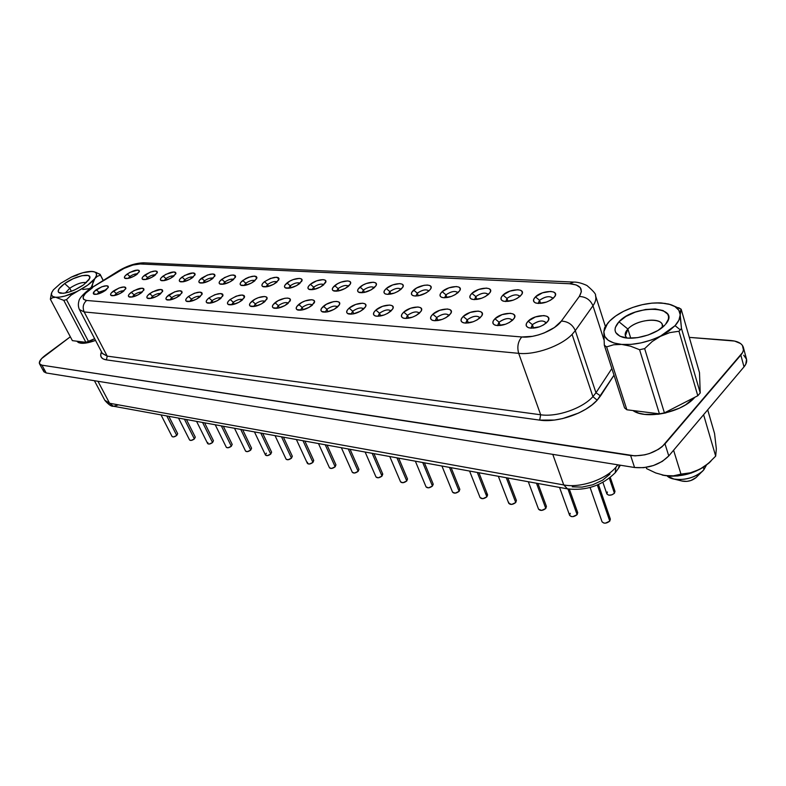 <?xml version="1.0" encoding="UTF-8"?>
<svg xmlns="http://www.w3.org/2000/svg" width="786" height="786" viewBox="0 0 786 786"><rect width="100%" height="100%" fill="white"/><g stroke="black" fill="none" stroke-linecap="round" stroke-linejoin="round"><path stroke-width="1.18" d="M89.407 288.659L90.616 287.814L89.407 288.659L82.844 289.494L89.407 288.659M51.67 292.775L50.353 299.211L52.633 297.668L55.688 297.265L63.784 300.37L66.505 299.633L71.123 295.123L76.645 291.606C67.979 295.634 60.994 297.521 55.688 297.265C52.014 296.882 50.717 295.271 51.788 292.451L53.399 289.838L60.699 283.294L71.418 277.065C79.769 273.184 86.607 271.298 91.952 271.416L93.848 271.681C97.1 272.614 97.444 274.894 94.87 278.519L92.974 282.233L92.05 287.499L91.766 286.959L90.842 288.265L94.87 278.519L97.435 276.23L100.49 275.218L100.097 274.304L94.202 271.779M69.758 288.207L71.369 291.282L69.758 288.207L65.346 293.021L69.758 288.207L64.619 283.569L69.758 288.207C76.635 283.795 82.166 281.938 86.362 282.626C82.166 281.938 76.635 283.795 69.758 288.207M83.552 284.876C74.248 290.928 66.437 293.699 60.139 293.198C56.533 291.763 58.026 288.56 64.619 283.569L59.117 288.698L58.144 291.4L58.577 292.372L63.263 293.325L68.608 292.215L74.798 289.867L83.552 284.876L88.995 279.698L89.83 277.036L88.258 275.483L82.058 275.66L73.206 278.696L64.619 283.569C75.348 275.66 92.787 272.143 89.565 278.647L83.552 284.876M627.886 329.049C635.874 319.882 660.613 316.719 662.284 324.824L662.264 327.457C665.889 316.896 637.082 318.428 627.886 329.049L618.965 321.788C634.705 303.956 682.002 305.744 665.595 324.235L668.395 319.204L668.572 316.532L667.707 314.145L663.07 310.558L655.269 308.937L645.512 309.497L635.235 312.13L625.941 316.434L618.965 321.788L615.359 327.418L615.016 330.081L615.693 332.507L619.997 336.261L627.69 338.078L637.633 337.636L648.254 334.974L657.882 330.513L664.956 324.962C656.723 334.374 633.614 340.918 622.316 337.125C613.925 333.991 612.815 328.872 618.965 321.788L627.886 329.049C624.683 332.576 624.33 335.553 626.845 338L625.371 335.819L627.886 329.049L630.736 338.186L627.886 329.049M704.03 469.488L703.391 467.336L704.03 469.488L702.33 471.305C694.048 477.996 684.557 480.57 673.857 479.018L667.108 475.923C674.142 482.948 696.868 479.087 704.03 469.488L706.349 465.253L704.03 469.488M673.857 479.018L682.602 481.189C687.691 481.936 692.181 480.718 696.091 477.554L690.825 480.541L686.885 481.386L681.943 481.032M655.76 472.966L646.593 468.623L655.76 472.966L664.917 475.559L655.76 472.966M669.318 475.992L664.917 475.559L673.445 475.825L669.318 475.992M680.971 474.135L673.445 475.825L690.403 472.808L680.971 474.135L673.592 450.231L680.971 474.135M695.099 471.384L690.403 472.808L699.697 469.35L695.099 471.384M704.128 466.668L699.697 469.35L708.245 463.514L704.128 466.668M715.682 456.126L708.245 463.514L715.682 456.126L716.341 448.875L714.553 433.499L707.695 409.85L714.553 433.499L716.341 448.875L715.682 456.126L703.588 414.713L715.682 456.126M662.117 474.999L663.512 475.324C680.597 477.79 695.797 473.653 709.1 462.925L710.75 461.264M76.89 341.203C79.307 344.239 85.527 343.983 95.558 340.436L83.699 343.295L78.62 342.657L76.89 341.203M632.927 410.538C645.768 420.009 682.592 412.336 694.795 397.294L685.53 404.888L679.369 408.199L665.388 412.994L658.147 414.271L644.648 414.369L638.92 413.2L632.927 410.538M602.901 482.358L606.851 493.903C608.747 495.838 611.272 495.622 614.436 493.244L609.337 478.212L614.436 493.244L611.842 494.875L608.708 495.17L606.871 493.972L607.411 491.987M552.931 298.552C550.308 295.605 545.848 296.175 539.53 300.272L535.433 296.902C542.173 289.946 560.153 289.69 554.661 296.735L550.534 300.203L546.506 302.06L538.204 303.455L535.207 302.787L533.635 301.303L533.723 299.23L535.433 296.902L542.478 292.824L550.691 291.41L553.708 292.048L555.338 293.502L555.309 295.565L553.629 297.923C548.029 302.315 542.153 304.044 536.023 303.091C532.849 301.883 532.662 299.82 535.433 296.902L539.53 300.272C545.337 296.371 549.778 295.664 552.853 298.159L552.931 298.552M540.611 303.406L539.53 300.272L540.611 303.406M519.87 296.509C517.276 293.836 512.973 294.465 506.96 298.375L502.981 295.084C509.603 288.423 526.63 287.951 521.58 294.671L517.306 298.287L513.366 300.105L505.339 301.48L502.5 300.822L501.065 299.378L501.232 297.363L502.981 295.084L509.908 291.095L517.846 289.71L520.715 290.329L522.209 291.753L522.091 293.758L520.371 296.057C514.859 300.321 509.181 302.02 503.335 301.146C500.289 299.987 500.171 297.963 502.981 295.084L506.96 298.375C512.59 294.612 516.874 293.895 519.801 296.224M508.031 301.382L506.96 298.375L508.031 301.382M488.234 294.573C485.669 292.156 481.513 292.814 475.785 296.568L471.914 293.345C478.428 286.949 494.581 286.31 489.933 292.706L485.532 296.46L481.671 298.228L473.909 299.584L471.217 298.945L469.89 297.54L470.146 295.565L471.914 293.345L478.743 289.445L486.416 288.089L489.138 288.688L490.513 290.073L490.317 292.028L488.568 294.278C483.144 298.425 477.642 300.085 472.062 299.279C469.124 298.159 469.075 296.184 471.914 293.345L475.785 296.568C481.258 292.923 485.394 292.195 488.185 294.386L488.234 294.573M476.847 299.446L475.785 296.568L476.847 299.446M457.943 292.726C455.399 290.545 451.4 291.242 445.927 294.829L442.164 291.675C448.57 285.544 463.917 284.738 459.623 290.84L455.104 294.701L451.321 296.44L443.815 297.766L441.251 297.147L440.042 295.772L440.366 293.856L442.164 291.675L448.875 287.863L456.312 286.526L458.906 287.116L460.164 288.462L459.889 290.378L458.12 292.569C452.775 296.597 447.44 298.238 442.115 297.491C439.276 296.41 439.295 294.475 442.164 291.675L445.927 294.829C451.252 291.301 455.241 290.565 457.904 292.628L457.943 292.726M446.969 297.58L445.927 294.829L446.969 297.58M428.901 290.967C426.385 289.002 422.524 289.729 417.307 293.168L413.632 290.083C419.93 284.178 434.54 283.245 430.571 289.061L428.901 290.967M417.307 293.168C422.485 289.749 426.346 289.002 428.891 290.938L425.953 293.021L418.388 295.782L414.979 296.027L412.532 295.428L411.432 294.082L411.825 292.205L416.59 288.02L424.057 285.298L427.456 285.033L429.913 285.603L431.072 286.919L430.728 288.796L428.93 290.938C423.674 294.858 418.496 296.469 413.397 295.772C410.665 294.73 410.744 292.834 413.632 290.083L417.307 293.168L418.329 295.791L417.307 293.168L415.912 296.037L417.307 293.168M401.037 289.287C398.551 287.519 394.827 288.285 389.836 291.567L386.26 288.55C392.45 282.872 406.382 281.81 402.707 287.371L397.991 291.41L394.356 293.08L387.311 294.357L384.983 293.777L383.981 292.461L384.423 290.624L386.26 288.55L392.774 284.896L399.76 283.599L402.108 284.149L403.159 285.446L402.756 287.273L400.939 289.366C395.761 293.188 390.73 294.77 385.847 294.121C383.214 293.119 383.352 291.262 386.26 288.55L389.836 291.567C394.827 288.285 398.551 287.519 401.037 289.287M390.829 294.072L389.836 291.567L390.829 294.072M374.274 287.686C371.837 286.104 368.221 286.89 363.456 290.034L359.968 287.077C366.05 281.604 379.353 280.445 375.944 285.75L371.149 289.867L363.928 292.51L358.534 292.186L357.62 290.908L358.121 289.11L362.867 285.102L366.384 283.491L373.163 282.223L375.403 282.764L376.366 284.021L375.905 285.809L374.077 287.863C368.968 291.577 364.065 293.139 359.389 292.539C356.854 291.577 357.05 289.749 359.968 287.077L363.456 290.034C368.221 286.89 371.837 286.104 374.274 287.686M364.429 292.412L363.456 290.034L364.429 292.412M348.562 286.153C346.154 284.738 342.667 285.544 338.098 288.56L334.698 285.662C340.682 280.386 353.395 279.138 350.222 284.198L345.359 288.374L338.304 290.977L333.117 290.663L332.281 289.415L332.842 287.656L337.567 283.726L341.016 282.145L347.599 280.897L349.731 281.427L350.615 282.655L350.104 284.414L348.257 286.418C343.217 290.044 338.461 291.577 333.971 291.017C331.525 290.083 331.761 288.295 334.698 285.662L338.098 288.56C342.667 285.544 346.154 284.738 348.562 286.153M339.041 290.82L338.098 288.56L339.041 290.82M323.832 284.689C321.454 283.432 318.084 284.257 313.712 287.145L310.382 284.296C316.267 279.207 328.45 277.89 325.492 282.714L320.57 286.949L313.663 289.494L308.682 289.199L307.916 287.971L308.525 286.251L310.382 284.296L316.62 280.857L323.007 279.629L325.05 280.14L325.856 281.349L323.429 285.033C318.468 288.56 313.83 290.073 309.517 289.553C307.159 288.649 307.444 286.9 310.382 284.296L313.712 287.145C318.084 284.257 321.454 283.432 323.832 284.689M314.626 289.287L313.712 287.145L314.626 289.287M137.521 273.901C135.477 273.626 132.942 274.481 129.906 276.466L127.165 274.039C134.593 269.745 138.621 269.009 139.279 271.828L134.052 276.191L128.285 278.372L124.66 278.156L124.404 277.134L125.288 275.69L129.759 272.428L137.727 270.04L139.112 270.463L139.397 271.465L136.666 274.569C132.254 277.478 128.482 278.784 125.357 278.499C123.628 277.812 124.227 276.328 127.165 274.039L129.906 276.466C132.942 274.481 135.477 273.626 137.521 273.901M130.535 277.743L129.906 276.466L130.535 277.743M155.481 274.923C153.398 274.569 150.784 275.424 147.621 277.497L144.84 275.031C152.435 270.62 156.561 269.903 157.22 272.85L152.012 277.232L146.137 279.443L142.394 279.217L142.089 278.185L142.954 276.711L150.411 272.044L155.589 270.964L157.033 271.396L157.357 272.418L154.645 275.581C150.185 278.539 146.334 279.865 143.101 279.561C141.313 278.863 141.893 277.35 144.84 275.031L147.621 277.497C150.784 275.424 153.398 274.569 155.481 274.923M148.289 278.853L147.621 277.497L148.289 278.853M174.04 275.974C171.928 275.542 169.226 276.407 165.944 278.558L163.095 276.053C170.886 271.534 175.111 270.826 175.759 273.921L170.582 278.303L164.588 280.553L160.717 280.317L160.373 279.256L161.209 277.763L165.738 274.383L174.06 271.917L175.553 272.359L175.936 273.4L173.244 276.623C168.715 279.639 164.785 280.985 161.444 280.661C159.597 279.944 160.148 278.401 163.095 276.053L165.944 278.558C169.226 276.407 171.928 275.542 174.04 275.974M166.642 280.003L165.944 278.558L166.642 280.003M193.238 277.075C191.086 276.554 188.306 277.409 184.887 279.659L181.979 277.104C189.966 272.467 194.289 271.779 194.948 275.031L189.79 279.403L183.688 281.702L179.67 281.457L179.277 280.376L180.092 278.853L184.651 275.414L193.15 272.909L194.712 273.351L195.144 274.422L192.482 277.694C187.893 280.779 183.875 282.154 180.416 281.801C178.51 281.064 179.031 279.492 181.979 277.104L184.887 279.659C188.306 277.409 191.086 276.554 193.238 277.075M185.614 281.192L184.887 279.659L185.614 281.192M213.114 278.224C210.923 277.596 208.044 278.46 204.488 280.799L201.521 278.205C209.724 273.44 214.146 272.762 214.804 276.191L209.666 280.553L203.446 282.881L199.29 282.636L198.848 281.535L199.634 279.973L207.327 275.061L212.908 273.931L214.539 274.383L215.02 275.473L212.387 278.814C207.75 281.968 203.633 283.353 200.057 282.98C198.082 282.213 198.563 280.622 201.521 278.205L204.488 280.799C208.044 278.46 210.923 277.596 213.114 278.224M205.244 282.42L204.488 280.799L205.244 282.42M233.678 279.413C231.457 278.676 228.49 279.541 224.786 281.978L221.75 279.335C230.18 274.442 234.719 273.793 235.368 277.389L230.259 281.742L223.912 284.11L219.608 283.854L219.117 282.724L219.864 281.142L224.482 277.576L230.76 275.228L233.373 274.992L235.073 275.454L235.613 276.564L233.01 279.963C228.304 283.186 224.098 284.601 220.394 284.208C218.341 283.412 218.793 281.791 221.75 279.335L224.786 281.978C228.49 279.541 231.457 278.676 233.678 279.413M225.582 283.697L224.786 281.978L225.582 283.697M254.998 280.651C252.738 279.806 249.673 280.651 245.812 283.206L242.717 280.514C251.373 275.473 256.03 274.854 256.678 278.637L251.608 282.97L245.124 285.387L240.663 285.122L240.113 283.972L240.83 282.351L245.468 278.725L248.681 277.252L254.566 276.083L256.344 276.564L256.943 277.694L254.379 281.162C249.614 284.453 245.311 285.898 241.469 285.465C239.347 284.65 239.759 282.999 242.717 280.514L245.812 283.206C249.673 280.651 252.738 279.806 254.998 280.651M246.637 285.023L245.812 283.206L246.637 285.023M277.094 281.938C274.795 280.966 271.632 281.81 267.613 284.463L264.44 281.722C273.351 276.544 278.126 275.955 278.765 279.944L273.744 284.247L267.122 286.703L262.504 286.428L261.876 285.259L262.563 283.599L264.44 281.722L270.502 278.411L276.544 277.222L278.401 277.713L279.069 278.863L276.544 282.4C271.72 285.77 267.309 287.234 263.31 286.782C261.119 285.937 261.492 284.257 264.44 281.722L267.613 284.463C271.632 281.81 274.795 280.966 277.094 281.938M268.468 286.389L267.613 284.463L268.468 286.389M161.012 414.9L172.075 436.515C173.058 437.291 174.61 436.937 176.752 435.464L166.799 415.951L176.752 435.464L173.588 436.918L172.154 436.633M178.51 418.083L189.593 440.003C190.595 440.808 192.187 440.455 194.368 438.952L184.405 419.154L194.368 438.952L191.155 440.425L189.583 439.973M196.569 421.365L207.661 443.589C208.703 444.444 210.334 444.09 212.544 442.547L202.572 422.455L212.544 442.547L209.292 444.041L207.651 443.569M231.32 446.261L221.338 425.874L231.32 446.261L228.009 447.784L226.299 447.273C227.39 448.187 229.06 447.843 231.32 446.261L232.204 444.404L231.32 446.261M250.714 450.093L240.732 429.402L250.714 450.093L247.354 451.645L245.576 451.105C246.706 452.058 248.415 451.714 250.714 450.093L251.579 448.226L250.714 450.093M254.438 431.897L265.501 455.084C266.66 456.067 268.409 455.723 270.757 454.062L260.775 433.057L270.757 454.062L267.338 455.634L265.491 455.055M292.304 456.224L291.488 458.159L281.516 436.829L291.488 458.159L288.01 459.761L286.084 459.152C287.293 460.203 289.091 459.869 291.488 458.159L292.323 456.244L283.422 437.173M296.381 439.531L307.405 463.406C308.652 464.497 310.49 464.153 312.936 462.404L302.993 440.73L312.936 462.404L309.409 464.035L307.395 463.376M318.477 443.55L329.472 467.788C330.759 468.928 332.655 468.603 335.15 466.796L325.227 444.778L335.15 466.796L331.554 468.456L329.452 467.758M590.099 487.497L602.027 521.747C603.982 523.781 606.576 523.574 609.789 521.118L597.34 485.021L609.789 521.118L605.466 523.152L603.913 523.083L602.037 521.796M577.12 514.663L567.924 488.951L577.12 514.663L572.886 516.648L571.393 516.579L569.624 515.341C571.501 517.257 573.996 517.031 577.12 514.663L577.72 512.629L577.12 514.663M545.798 508.463L536.465 483.223L545.798 508.463L541.642 510.409L538.557 509.19C540.355 511.008 542.762 510.762 545.798 508.463L546.427 506.43L545.798 508.463M515.744 502.519L506.282 477.731L515.744 502.519L511.676 504.425L508.738 503.295C510.458 505.005 512.786 504.74 515.744 502.519L516.392 500.486L515.744 502.519M486.102 493.795L487.595 494.925L486.878 496.811L477.318 472.455L486.878 496.811L482.879 498.678L480.099 497.617C481.749 499.238 483.999 498.963 486.878 496.811L487.556 494.787L478.91 472.75M441.938 466.019L452.569 492.193C454.141 493.696 456.332 493.411 459.142 491.319L449.484 467.395L459.142 491.319L455.212 493.146L452.559 492.164M433.233 484.245L432.447 486.043L422.721 462.522L432.447 486.043L428.596 487.841L426.071 486.917C427.594 488.361 429.716 488.067 432.447 486.043L433.165 484.038L424.401 462.826M407.482 478.929L406.765 480.963L396.959 457.835L406.765 480.963L402.972 482.722L400.565 481.857C402.029 483.233 404.092 482.928 406.765 480.963L407.502 478.969L398.689 458.15M382.487 473.703L382.016 476.07L372.161 453.325L382.016 476.07L378.292 477.79L375.993 476.984C377.398 478.291 379.402 477.976 382.016 476.07L382.772 474.086L373.93 453.65M546.113 323.144C543.607 319.843 539.019 320.344 532.368 324.657L528.153 321.169C535.178 313.83 553.678 313.899 547.803 321.366L543.598 324.913L539.451 326.829L530.923 328.184L527.858 327.428L526.266 325.826L526.374 323.626L528.153 321.169L535.413 316.945L543.843 315.559L546.928 316.286L548.589 317.858L548.54 320.049L546.791 322.525C541.19 327.015 535.246 328.794 528.958 327.85C525.48 326.563 525.205 324.343 528.153 321.169L532.368 324.657C538.302 320.619 542.851 319.922 546.024 322.574L546.113 323.144M533.586 328.155L532.368 324.657L533.586 328.155M512.275 320.472C509.77 317.475 505.359 318.035 499.031 322.162L494.944 318.752C501.841 311.737 519.33 311.551 513.956 318.654L509.574 322.378L505.516 324.245L497.292 325.581L494.394 324.854L492.94 323.292L493.136 321.15L494.944 318.752L502.087 314.626L510.222 313.27L513.15 313.968L514.663 315.5L514.525 317.632L512.737 320.049C507.225 324.402 501.478 326.151 495.494 325.276C492.144 324.048 491.967 321.867 494.944 318.752L499.031 322.162C504.789 318.261 509.171 317.554 512.187 320.03M500.24 325.502L499.031 322.162L500.24 325.502M479.932 317.937C477.446 315.215 473.192 315.834 467.179 319.774L463.2 316.444C469.969 309.723 486.534 309.32 481.602 316.09L477.082 319.951L473.113 321.779L465.165 323.095L462.414 322.388L461.077 320.865L461.362 318.782L463.2 316.444L470.225 312.406L478.094 311.079L480.865 311.757L482.25 313.241L482.034 315.324L480.217 317.682C474.783 321.906 469.213 323.616 463.504 322.82C460.291 321.631 460.193 319.509 463.2 316.444L467.179 319.774C472.759 316.011 476.984 315.284 479.853 317.603L479.932 317.937M468.368 322.967L467.179 319.774L468.368 322.967M449.002 315.52C446.527 313.064 442.43 313.722 436.692 317.495L432.831 314.233C439.482 307.798 455.192 307.198 450.653 313.643L446.006 317.632L442.115 319.421L434.432 320.717L431.828 320.03L430.61 318.546L430.964 316.512L432.831 314.233L439.738 310.283L447.352 308.977L449.985 309.635L451.252 311.089L450.948 313.113L449.111 315.422C443.756 319.529 438.362 321.209 432.909 320.462C429.824 319.322 429.795 317.249 432.831 314.233L436.692 317.495C442.125 313.85 446.202 313.113 448.934 315.284L449.002 315.52M437.871 320.541L436.692 317.495L437.871 320.541M419.38 313.211C416.934 311.001 412.974 311.698 407.502 315.304L403.739 312.121C410.272 305.941 425.206 305.174 421.021 311.315L416.266 315.422L412.454 317.171L405.026 318.438L402.54 317.77L401.43 316.336L401.862 314.341L403.739 312.121L410.547 308.259L417.916 306.972L420.422 307.611L421.581 309.026L421.198 311.001L419.341 313.25C414.065 317.239 408.818 318.9 403.621 318.212C400.644 317.112 400.683 315.078 403.739 312.121L407.502 315.304C412.778 311.777 416.727 311.03 419.341 313.074L419.38 313.211M408.651 318.202L407.502 315.304L408.651 318.202M390.996 311.01C388.569 309.026 384.747 309.753 379.52 313.201L375.855 310.087C382.271 304.153 396.498 303.249 392.627 309.095L387.773 313.3L384.04 315.009L376.838 316.257L374.48 315.608L373.478 314.204L373.959 312.268L375.855 310.087L382.556 306.304L389.699 305.047L392.076 305.666L393.138 307.041L392.695 308.977L390.809 311.177C385.612 315.058 380.522 316.679 375.541 316.051C372.682 314.99 372.79 313.005 375.855 310.087L379.52 313.201C384.668 309.792 388.481 309.045 390.976 310.961L390.996 311.01M380.65 315.962L379.52 313.201L380.65 315.962M363.761 308.918C361.364 307.13 357.669 307.896 352.678 311.197L349.112 308.141C355.41 302.433 368.978 301.411 365.392 306.982L360.45 311.256L353.052 313.958L347.569 313.535L346.655 312.17L347.196 310.274L349.112 308.141L355.704 304.437L362.621 303.2L364.891 303.799L365.863 305.145L365.362 307.041L363.456 309.183C358.337 312.966 353.386 314.567 348.611 313.968C345.86 312.956 346.027 311.01 349.112 308.141L352.678 311.197C357.669 307.896 361.364 307.13 363.761 308.918M353.779 313.82L352.678 311.197L353.779 313.82M337.616 306.913C335.249 305.322 331.672 306.098 326.907 309.262L323.429 306.275C329.609 300.773 342.568 299.643 339.247 304.958L334.227 309.301L327.005 311.954L321.729 311.541L320.904 310.205L321.503 308.358L326.377 304.27L333.519 301.647L336.634 301.421L338.795 302.011L339.67 303.327L339.12 305.174L337.204 307.277C332.154 310.961 327.33 312.533 322.751 311.983C320.108 311.001 320.334 309.095 323.429 306.275L326.907 309.262C331.672 306.098 335.249 305.322 337.616 306.913M327.968 311.747L326.907 309.262L327.968 311.747M312.494 304.997C310.156 303.573 306.697 304.379 302.138 307.405L298.739 304.477C304.821 299.171 317.22 297.953 314.125 303.023L309.045 307.424L301.971 310.018L296.911 309.635L296.165 308.328L296.813 306.511L301.667 302.512L305.145 300.92L311.659 299.721L313.722 300.291L314.518 301.578L311.983 305.44C307.002 309.036 302.305 310.578 297.914 310.067C295.359 309.114 295.644 307.257 298.739 304.477L302.138 307.405C306.697 304.379 310.156 303.573 312.494 304.997M303.17 309.763L302.138 307.405L303.17 309.763M106.503 289.602L98.957 292.176L96.226 289.729C103.624 285.436 107.623 284.699 108.242 287.509L102.838 292.058L97.071 294.229L93.534 293.964L94.291 291.419L101.787 286.772L106.798 285.74L108.124 286.192L108.34 287.234L105.491 290.407C101.099 293.296 97.366 294.612 94.291 294.347C92.512 293.65 93.161 292.117 96.226 289.729L98.957 292.176L106.503 289.602M99.626 293.492L98.957 292.176L99.626 293.492M124.021 290.889C121.977 290.545 119.384 291.41 116.24 293.473L113.459 290.987C121.024 286.585 125.121 285.849 125.74 288.806L120.346 293.355L114.471 295.575L110.816 295.29L110.58 294.21L111.514 292.697L119.089 287.981L124.217 286.929L125.603 287.391L125.868 288.452L123.029 291.685C118.588 294.632 114.776 295.968 111.602 295.683C109.755 294.966 110.374 293.404 113.459 290.987L116.24 293.473C119.384 291.41 121.977 290.545 124.021 290.889M116.947 294.868L116.24 293.473L116.947 294.868M142.128 292.225C140.055 291.803 137.373 292.657 134.101 294.809L131.262 292.284C139.024 287.764 143.209 287.047 143.838 290.152L138.454 294.711L132.461 296.961L128.688 296.666L128.413 295.565L129.317 294.033L133.954 290.594L142.227 288.157L143.671 288.629L143.985 289.71L141.156 293.001C136.666 296.008 132.775 297.363 129.494 297.069C127.587 296.332 128.177 294.74 131.262 292.284L134.101 294.809C137.373 292.657 140.055 291.803 142.128 292.225M134.848 296.302L134.101 294.809L134.848 296.302M160.865 293.61C158.752 293.09 155.992 293.954 152.582 296.194L149.684 293.62C157.642 288.983 161.926 288.285 162.555 291.547L157.19 296.106L151.079 298.395L147.169 298.09L146.854 296.97L147.739 295.398L152.396 291.911L160.865 289.425L162.368 289.906L162.722 291.017L159.922 294.367C155.373 297.442 151.403 298.818 148.004 298.493C146.029 297.737 146.589 296.116 149.684 293.62L152.582 296.194C155.992 293.954 158.752 293.09 160.865 293.61M153.358 297.776L152.582 296.194L153.358 297.776M180.249 295.045C178.098 294.426 175.258 295.29 171.712 297.629L168.744 295.015C176.909 290.24 181.311 289.572 181.92 292.991L176.585 297.55L170.356 299.879L166.308 299.564L165.934 298.425L166.799 296.823L174.61 291.842L180.141 290.741L181.713 291.233L182.126 292.363L179.346 295.782C174.738 298.916 170.68 300.311 167.163 299.977C165.119 299.191 165.649 297.54 168.744 295.015L171.712 297.629C175.258 295.29 178.098 294.426 180.249 295.045M172.517 299.309L171.712 297.629L172.517 299.309M200.322 296.538C198.141 295.811 195.203 296.676 191.509 299.112L188.483 296.45C196.873 291.547 201.373 290.899 201.992 294.495L196.677 299.053L190.33 301.421L186.125 301.097L185.702 299.928L186.537 298.297L188.483 296.45L194.437 293.217L200.116 292.107L201.756 292.608L202.218 293.767L199.477 297.246C194.8 300.449 190.654 301.873 187.009 301.51C184.887 300.704 185.378 299.014 188.483 296.45L191.509 299.112C195.203 296.676 198.141 295.811 200.322 296.538M192.364 300.891L191.509 299.112L192.364 300.891M221.131 298.09C218.921 297.255 215.885 298.11 212.033 300.655L208.938 297.933C217.565 292.893 222.183 292.274 222.782 296.067L217.506 300.606L211.021 303.013L206.669 302.679L206.187 301.48L206.993 299.82L208.938 297.933L214.981 294.652L220.807 293.522L222.526 294.033L223.037 295.212L220.335 298.768C215.6 302.04 211.355 303.484 207.573 303.091C205.382 302.266 205.834 300.547 208.938 297.933L212.033 300.655C215.885 298.11 218.921 297.255 221.131 298.09M212.918 302.541L212.033 300.655L212.918 302.541M242.707 299.712C240.457 298.749 237.333 299.594 233.314 302.246L230.151 299.486C239.023 294.298 243.758 293.699 244.348 297.697L239.111 302.217L232.489 304.663L227.979 304.32L227.439 303.101L228.205 301.402L230.151 299.486L236.272 296.135L242.265 294.986L244.053 295.516L244.633 296.715L241.97 300.34C237.176 303.691 232.823 305.155 228.903 304.742C226.623 303.887 227.036 302.129 230.151 299.486L233.314 302.246C237.333 299.594 240.457 298.749 242.707 299.712M234.238 304.241L233.314 302.246L234.238 304.241M265.098 301.402C262.809 300.291 259.577 301.126 255.391 303.907L252.159 301.087C258.014 296.145 269.421 294.779 266.729 299.397L261.532 303.887L254.772 306.383L250.086 306.019L249.486 304.772L250.213 303.042L255.018 299.201L258.368 297.668L264.528 296.499L266.405 297.049L267.053 298.277L264.42 301.971C259.567 305.4 255.106 306.894 251.039 306.452C248.671 305.567 249.044 303.779 252.159 301.087L255.391 303.907C259.577 301.126 262.809 300.291 265.098 301.402M256.354 306.019L255.391 303.907L256.354 306.019M341.379 447.725L352.325 472.317C353.661 473.526 355.606 473.201 358.161 471.345L348.267 448.973L358.161 471.345L354.506 473.044L352.305 472.288M300.026 283.284C297.688 282.174 294.426 283.009 290.231 285.78L286.988 282.989C292.765 278.067 304.447 276.692 301.686 281.3L296.715 285.573L289.955 288.069L285.151 287.784L284.463 286.585L285.112 284.905L289.798 281.133L293.129 279.61L299.338 278.401L301.293 278.902L302.02 280.081L299.545 283.687C294.652 287.145 290.132 288.629 285.976 288.138C283.707 287.273 284.041 285.554 286.988 282.989L290.231 285.78C294.426 283.009 297.688 282.174 300.026 283.284M291.115 287.814L290.231 285.78L291.115 287.814M288.344 303.16C286.025 301.903 282.685 302.728 278.323 305.616L275.002 302.748C280.966 297.629 292.854 296.342 289.975 301.166L284.827 305.616L277.92 308.171L273.047 307.798L272.378 306.52L273.066 304.742L277.9 300.822L284.728 298.297L287.637 298.081L289.612 298.641L290.329 299.888L287.745 303.671C282.822 307.188 278.254 308.702 274.029 308.22C271.573 307.306 271.897 305.479 275.002 302.748L278.323 305.616C282.685 302.728 286.025 301.903 288.344 303.16M279.315 307.857L278.323 305.616L279.315 307.857M102.298 353.327L107.21 356.127L106.424 359.89L107.21 356.127L540.68 414.772L107.21 356.127L84.181 311.944L79.455 309.635L102.386 353.513L107.21 356.127L84.181 311.944L518.681 353.336L540.68 414.772C556.852 417.297 582.308 408.514 592.909 396.645L572.09 334.414C561.047 346.036 535.001 355.213 518.681 353.336L540.68 414.772L539.677 420.117L106.424 359.89C101.188 358.996 99.547 356.304 101.502 351.814L100.677 355.085L101.345 357.365L103.29 358.996L106.424 359.89L539.677 420.117L540.68 414.772C556.852 417.297 582.308 408.514 592.909 396.645L597.163 400.192C585.531 413.289 557.451 422.966 539.677 420.117L554.494 420.048L562.609 418.574L578.594 413.053L585.806 409.211L592.074 404.869L597.163 400.192L614.004 375.197L600.533 395.918L595.975 392.774L575.303 330.631L572.09 334.414L592.909 396.645L595.975 392.774L575.303 330.631L592.958 305.764L603.884 339.631L592.958 305.764C595.621 301.952 596.456 298.533 595.474 295.497L595.503 295.595C596.436 298.611 595.592 302.001 592.958 305.764C590.384 299.83 585.835 296.725 579.292 296.469L581.385 291.675L580.294 287.676L576.217 284.935L569.683 283.746L140.213 263.978L132.932 265.029L124.041 268.409L91.54 287.823M617.835 464.821L615.9 467.267L615.232 472.759L615.9 467.267L617.835 464.821M618.474 468.358L619.27 465.047L618.611 468.132L620.351 465.224M573.731 282.095L569.683 283.746C580.549 284.778 583.752 289.012 579.292 296.469L561.361 321.081C555.25 330.061 534.568 338.353 521.786 336.978L86.598 300.468C81.007 299.279 82.127 295.615 89.968 289.464L88.513 289.867L92.542 287.735L85.438 293.384L83.188 296.853L83.581 299.348L86.598 300.468L521.786 336.978L532.476 336.339L538.322 334.964L544.118 332.969L554.415 327.526L561.361 321.081L579.292 296.469C585.835 296.725 590.384 299.83 592.958 305.764L575.303 330.631C572.64 324.608 567.993 321.425 561.361 321.081C567.993 321.425 572.64 324.608 575.303 330.631L572.09 334.414C561.047 346.036 535.001 355.213 518.681 353.336C516.942 346.96 517.984 341.507 521.786 336.978C517.984 341.507 516.942 346.96 518.681 353.336L84.181 311.944C82.324 307.405 83.129 303.583 86.598 300.468C83.129 303.583 82.324 307.405 84.181 311.944L79.396 309.527M680.312 317.593L680.204 314.842C680.214 318.261 678.505 321.867 675.066 325.659L680.283 329.865L681.482 328.479L680.312 317.593M93.809 271.691L90.282 271.494M74.405 275.857L82.825 272.732L91.952 271.416L94.87 272.044L96.393 273.499L96.403 275.709L94.87 278.519C91.304 283.009 85.232 287.371 76.645 291.606L64.894 296.057L59.795 297.108L55.688 297.265L52.868 296.538L51.512 294.966L51.699 292.677L53.399 289.838L60.699 283.294L71.418 277.065L77.48 275.021M51.385 293.512L50.353 299.211L72.381 340.643L85.9 342.332L72.381 340.643L50.353 299.211L52.633 297.668L55.688 297.265L63.784 300.37L85.9 342.332L88.592 341.645L66.505 299.633L63.784 300.37L85.9 342.332L94.654 338.717L88.592 341.645L66.505 299.633L71.123 295.123L87.659 285.161L97.435 276.23L100.49 275.218L103.172 280.514L100.254 274.579L103.251 280.474M95.804 272.29L100.254 274.579M606.566 324.746L604.552 327.841L603.845 331.682L604.316 345.211L624.585 407.944L626.884 409.781L606.605 346.891L604.316 345.211L606.605 346.891L613.63 344.769L621.687 344.415L630.519 346.184L639.578 349.711L644.648 348.63L652.213 341.507L660.653 336.005C647.418 342.372 634.43 345.172 621.687 344.415C609.641 343.069 603.697 338.825 603.845 331.682L604.316 345.211L624.585 407.944L626.884 409.781L659.444 413.839L664.416 412.876L697.801 395.741L700.228 392.931L699.501 372.672L681.177 309.232L671.942 305.086M678.957 331.25L680.283 329.865L675.066 325.659L660.653 336.005L669.79 332.616L678.957 331.25L697.801 395.741L700.228 392.931L681.482 328.479L678.957 331.25L669.79 332.616L651.142 340.043L640.983 342.902L630.922 344.396L621.687 344.415L613.925 342.991L608.158 340.24L604.739 336.369L603.845 331.682L607.509 323.468C611.095 318.978 616.44 314.94 623.553 311.325C636.012 305.312 648.479 302.502 660.967 302.915L670.409 304.536C676.707 306.648 679.978 310.087 680.204 314.842L681.177 309.232L699.501 372.672L700.228 392.931L681.482 328.479L680.204 314.842L678.937 320.108L675.066 325.659L668.827 331.083L652.213 341.507L644.648 348.63L639.578 349.711L659.444 413.839L664.416 412.876L644.648 348.63L664.416 412.876L697.801 395.741L678.957 331.25M665.31 303.425L656.821 302.954M605.8 325.964L604.552 327.841L603.845 331.682L605.495 326.485L609.553 321.14L615.703 315.982L623.544 311.335M678.662 307.69L681.177 309.232L680.44 311.02M743.723 355.213L746.553 359.281L745.757 364.262L744.008 366.865L668.768 455.939L665.005 443.874L740.825 355.095C743.114 352.354 743.959 349.77 743.35 347.343C742.033 343.433 737.838 341.163 730.754 340.505L689.312 337.381L734.625 341.065L740.589 343.551L742.426 345.398L743.458 349.966L742.593 352.511L662.117 446.703L658.481 449.327L649.609 453.473L644.736 454.839L635.059 455.89L41.933 365.176L40.538 364.763L39.3 363.004L41.511 358.671L70.337 336.791L45.323 355.292C40.646 358.878 38.72 361.737 39.546 363.859L43.81 371.611L46.207 372.967L43.918 371.788M609.995 474.056L602.607 480.177L592.772 484.775L582.082 487.114L572.228 486.829M743.35 347.353L746.494 359.055C747.113 361.511 746.287 364.115 744.008 366.865L740.825 355.095L744.008 366.865L668.768 455.939L665.005 443.874C655.907 452.716 644.451 456.607 630.637 455.536L634.557 467.503C648.332 468.662 659.729 464.811 668.768 455.939L662.284 461.402L653.461 465.528L643.705 467.68L634.557 467.503L46.207 372.967L41.933 365.176L39.546 363.859M43.564 370.756L43.761 369.469M41.933 365.176L630.637 455.536L634.557 467.503L46.207 372.967L41.933 365.176M611.862 368.555L595.975 392.774L611.862 368.555M573.377 282.076L144.044 262.838L140.213 263.978L569.683 283.746L573.672 282.086C577.288 281.987 581.699 283.117 586.906 285.485C593.41 291.026 596.279 294.396 595.503 295.595L605.367 326.377M117.32 271.642L118.352 271.534C126.634 266.611 133.925 264.086 140.213 263.978L144.103 262.838M88.651 289.769L117.35 271.622C126.536 265.963 135.339 263.025 143.75 262.819M94.408 380.709L104.911 400.477L109.608 403.267L97.945 381.279L109.608 403.267L104.793 400.231M563.749 484.942C580.117 488.244 605.534 479.686 615.9 467.267C605.534 479.686 580.117 488.244 563.749 484.942L109.608 403.267L113.351 406.224L109.608 403.267L563.749 484.942L567.472 488.863L563.749 484.942L552.774 454.367L563.749 484.942M117.91 405.016L113.577 406.264M592.909 396.645L595.975 392.774L600.533 395.918L597.163 400.192L592.909 396.645M276.593 308.348L278.323 305.616L276.593 308.348M288.57 288.275L290.231 285.78L288.57 288.275M358.927 469.35L358.161 471.345L358.937 469.38L350.075 449.307M253.632 306.55L255.391 303.907L253.632 306.55M231.516 304.821L233.314 302.246L231.516 304.821M210.206 303.15L212.033 300.655L210.206 303.15M189.662 301.529L191.509 299.112L189.662 301.529M169.835 299.977L171.712 297.629L169.835 299.977M150.696 298.464L152.582 296.194L150.696 298.464M132.205 297.01L134.101 294.809L132.205 297.01M114.334 295.595L116.24 293.473L114.334 295.595M97.061 294.239L98.957 292.176L97.061 294.239M300.468 310.224L302.138 307.405L300.468 310.224M325.286 312.16L326.907 309.262L325.286 312.16M351.126 314.184L352.678 311.197L351.126 314.184M378.046 316.286L379.52 313.201L378.046 316.286M406.107 318.468L407.502 315.304L406.107 318.468M435.277 320.541L436.692 317.495L435.385 320.747M465.813 322.83L467.179 319.774L465.96 323.134M497.715 325.217L499.031 322.162L497.931 325.62M531.1 327.713L532.368 324.657L531.385 328.214M459.82 489.275L459.142 491.319L459.83 489.305L451.125 467.69M508.709 503.197L508.768 502.254M559.544 487.428L569.624 515.341L570.223 513.297M609.651 518.22L610.339 519.025M610.358 519.084L609.789 521.118L610.358 519.094L598.46 484.54M335.936 464.821L335.15 466.796L335.946 464.85L327.064 445.112M313.555 460.193L312.936 462.404L313.752 460.468L304.86 441.074M307.326 463.072L307.552 462.296M271.592 452.137L270.757 454.062L271.612 452.166L262.711 433.4M265.432 454.73L266.356 453.188M213.438 440.691L212.544 442.547L213.448 440.71L204.576 422.819M207.592 443.206L207.877 442.508M195.272 437.114L194.368 438.952L195.282 437.134L186.42 419.518M177.665 433.656L176.752 435.464L177.675 433.675L168.843 416.325M265.914 286.89L267.613 284.463L265.914 286.89M244.082 285.554L245.812 283.206L244.082 285.554M223.037 284.257L224.786 281.978L223.037 284.257M202.719 283.009L204.488 280.799L202.719 283.009M183.099 281.801L184.887 279.659L183.099 281.801M164.146 280.631L165.944 278.558L164.146 280.631M145.823 279.502L147.621 277.497L145.823 279.502M128.108 278.411L129.906 276.466L128.108 278.411M312.081 289.71L313.712 287.145L312.081 289.71M336.526 291.203L338.098 288.56L336.526 291.203M361.933 292.756L363.456 290.034L361.933 292.756M388.372 294.367L389.836 291.567L388.372 294.367M444.611 297.786L445.927 294.829L444.611 297.786M474.557 299.604L475.785 296.568L474.557 299.604M505.82 301.5L506.96 298.375L505.82 301.5M538.312 303.121L539.53 300.272L538.489 303.475M614.986 491.338L614.436 493.244L614.986 491.348L610.29 477.466M646.18 467.346L646.593 468.623L646.18 467.346M662.166 475.009L671.411 476.218L677.915 475.952L691.228 473.074L703.165 467.474L710.603 461.421M623.553 311.325L632.592 307.483L642.25 304.693L651.918 303.131L660.967 302.915L668.817 304.074L674.909 306.56L678.809 310.224L680.204 314.842M659.444 413.839L639.578 349.711L630.519 346.184L621.687 344.415L613.63 344.769L606.605 346.891L626.884 409.781L659.444 413.839M702.33 471.305L696.091 477.554M662.991 475.196L663.512 475.324M710.966 461.058L709.1 462.925M215.226 424.764L226.319 447.303M234.503 428.272L245.586 451.125M275.051 435.65L286.094 459.181M528.31 481.739L538.557 509.2M498.344 476.287L508.748 503.305M469.576 471.05L480.108 497.636M415.352 461.185L426.081 486.947M389.768 456.528L400.585 481.887M365.126 452.038L376.013 477.014M104.911 400.477C108.753 404.77 111.573 406.686 113.351 406.224L567.472 488.863C586.248 490.995 602.223 485.571 615.389 472.573L618.611 468.132M91.638 287.764L117.35 271.622M88.553 289.838C82.491 294.829 79.268 298.582 78.895 301.097C78.04 304.133 78.227 306.982 79.455 309.635M507.825 478.016L516.392 500.486M537.948 483.498L546.427 506.43M569.339 489.167L577.72 512.629M242.687 429.755L251.579 448.226M223.322 426.238L232.204 444.404"/></g></svg>
